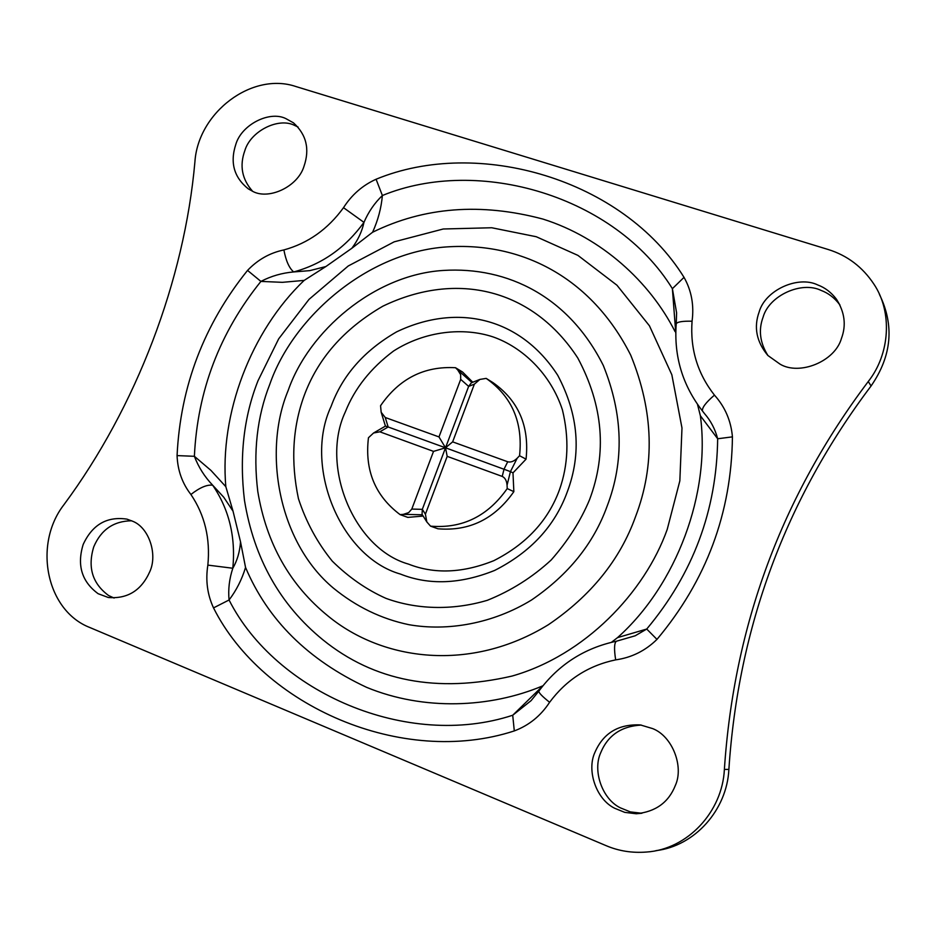 <?xml version="1.0" encoding="UTF-8"?>
<svg xmlns="http://www.w3.org/2000/svg" width="936" height="936" viewBox="0 0 936 936"><rect width="100%" height="100%" fill="white"/><g stroke="black" fill="none" stroke-linecap="round" stroke-linejoin="round"><path stroke-width="1.4" d="M422.347 514.777L403.322 514.355L408.658 512.624L411.793 509.067L422.358 509.359M298.034 127.003L294.477 125.354C278.437 117.117 250.579 131.075 244.834 150.637C239.405 165.695 241.956 179.185 252.474 191.119M304.06 166.105C309.886 148.988 306.353 134.562 293.471 122.838L285.96 118.661C269.779 110.366 241.675 124.488 235.86 144.249C229.823 162.513 233.953 177.372 248.262 188.838L251.655 190.745C267.52 200.784 297.859 187.188 304.06 166.105M840.001 305.089L839.615 304.563C834.456 297.788 828.29 293.085 821.118 290.429C801.649 280.8 769.123 295.495 763.132 317.058C758.3 329.893 759.903 342.728 767.953 355.563M841.487 338.305C846.378 325.213 844.705 312.179 836.468 299.227C831.25 292.395 825.014 287.633 817.76 284.954C798.08 275.243 765.215 290.113 759.154 311.922C753.585 327.331 756.499 341.839 767.871 355.481L780.039 364.139C799.391 375.804 835.029 361.612 841.487 338.305M641.324 725.072C621.293 726.16 607.733 735.439 600.631 752.93C592.593 770.574 601.977 798.934 620.357 807.838L630.337 811.898L641.909 813.267M675.324 785.515C684.111 766.467 672.329 736.152 652.638 728.594L640.376 724.932C618.333 723.938 603.123 733.204 594.769 752.731C586.638 770.562 596.115 799.262 614.683 808.271L624.768 812.366L636.246 813.758C655.563 811.84 668.596 802.433 675.324 785.515M149.819 571.603C157.833 554.299 148.929 527.471 132.631 521.235L126.933 519.129C106.926 516.192 92.348 524.64 83.175 544.471C76.787 565.239 81.771 581.642 98.128 593.705L108.319 597.507C127.588 599.052 141.418 590.429 149.819 571.603M131.648 520.779C113.677 521.024 101.053 529.694 93.764 546.799C87.457 567.345 92.407 583.584 108.623 595.542L114.11 598.057M559.471 489.75C548.25 520.475 526.383 544.12 493.834 560.664C462.84 573.136 434.374 574.283 408.459 564.092C353.551 548.625 319.983 465.625 345.302 411.98C354.639 388.44 370.726 368.117 393.588 351C425.155 330.817 463.472 327.12 492.968 336.878C522.311 347.08 550.59 373.639 562.431 409.898C569.275 438.27 568.281 464.888 559.471 489.75M667.204 529.46C644.717 592.628 584.707 655.434 512.015 676.073C437.124 693.342 374.072 681.244 322.85 639.779C280.11 604.89 253.984 558.418 244.471 500.339C239.23 456.745 243.734 416.906 257.973 380.812L278.671 338.855L308.997 299.391L348.25 265.976L394.161 241.839L443.266 228.992L491.739 227.752L536.281 236.738L577.921 255.388L616.953 285.223L649.444 325.81L671.837 374.751L681.981 427.986L679.84 480.882L667.204 529.46M542.903 685.795L512.717 715.244L514.297 730.922C402.117 767.52 262.688 705.931 213.525 607.897L229.063 599.988C228.056 589.446 229.308 578.857 232.818 568.246C237.217 560.641 239.791 551.842 240.529 541.839L245.548 567.438C241.874 579.524 236.375 590.37 229.063 599.988C275.722 692.371 407.3 749.888 512.717 715.244L531.075 700.654L538.785 691.201M514.297 730.922C529.004 725.388 540.762 715.841 549.607 702.292C542.272 696.442 538.668 692.734 538.82 691.154L538.82 691.154C558.476 664.665 584.345 648.016 616.438 641.218L616.438 641.218C614.227 642.786 613.969 648.999 615.666 659.868C588.428 665.566 566.409 679.712 549.607 702.292M177.068 455.598C180.426 386.369 203.919 324.64 247.549 270.41L260.91 281.408C271.136 276.085 282.064 272.938 293.693 271.943L309.793 270.633L325.88 266.538L304.165 280.402L282.379 282.333L260.91 281.408C219.656 332.608 197.484 390.909 194.384 456.3L177.068 455.598C177.653 470.387 182.263 483.35 190.909 494.489C199.777 487.562 207.031 484.474 212.671 485.211C204.598 476.763 198.514 467.134 194.384 456.3L210.916 470.375L225.833 486.685L233.041 511.196L223.751 497.238L212.671 485.211C229.098 509.313 235.814 536.983 232.818 568.246L207.85 565.11C205.452 580.297 207.336 594.559 213.525 607.897M615.666 659.868C631.589 657.622 645.349 650.789 656.967 639.393L646.729 629.039L635.181 635.79L616.438 641.218M692.067 321.212C694.196 305.288 691.517 290.663 684.029 277.349L672.387 288.674L676.611 312.858L676.237 323.809C677.278 321.855 682.555 320.99 692.067 321.212C690.043 348.847 697.507 373.487 714.449 395.121C725.037 406.879 731.028 420.79 732.432 436.866L717.666 438.762L700.362 415.724L697.484 404.34M611.454 642.307L617.549 637.615L646.729 629.039C693.085 573.663 716.73 510.237 717.666 438.762C715.139 429.156 710.798 420.837 704.668 413.806L704.024 412.975M714.449 395.121C705.685 402.655 701.719 407.979 702.538 411.091L704.668 413.806M675.769 333.029L672.387 288.674C615.209 195.987 478.6 155.961 382.379 195.519C374.564 202.995 368.433 211.945 363.964 222.37L343.512 207.675C351.714 194.828 362.571 185.34 376.085 179.244L382.379 195.519C381.268 208.073 378.004 220.311 372.586 232.245L351.854 248.262C358.02 240.014 362.056 231.379 363.964 222.37C345.548 247.712 322.124 264.233 293.693 271.943C289.224 268.199 285.948 260.863 283.889 249.935C269.907 252.849 257.798 259.67 247.549 270.41M63.964 504.668C136.246 407.078 184.392 280.589 194.91 161.869C198.104 112.414 252.041 71.616 295.87 86.522L828.149 249.491C847.302 255.434 862.582 267.017 873.978 284.24C892.488 311.863 890.159 353.785 868.257 381.525C781.899 496.068 733.941 625.365 724.382 769.415C722.358 811.922 687.527 849.42 646.343 852.052C632.104 853.141 618.719 851.011 606.212 845.699L89.797 627.494C46.273 610.67 32.935 544.506 63.964 504.668M655.96 850.637C694.793 846.144 726.98 809.839 728.875 769.427L724.382 769.415M879.384 294.302C894.582 325.342 891.821 355.902 871.088 385.971C785.69 499.192 738.282 627.015 728.875 769.427M325.88 266.538L351.854 248.262M240.529 541.839L233.041 511.196M542.552 685.936C490.288 707.92 423.856 710.974 366.596 687.34C308.108 659.95 267.766 619.983 245.548 567.438M700.362 415.724C710.798 493.038 676.599 585.012 617.549 637.615M372.586 232.245C424.066 206.95 480.847 202.562 542.927 219.071C601.649 237.604 649.853 281.9 675.078 331.613M225.833 486.685C219.41 414.005 251.035 330.981 304.165 280.402M502.211 476.412L447.186 456.358L445.513 447.794L422.335 509.313L425.4 514.192L426.839 521.96L430.548 526.149C462.232 528.781 487.785 516.262 507.218 488.58L513.852 491.657L512.986 472.879L510.436 471.615L507.066 485.164C506.668 480.659 505.054 477.746 502.211 476.412L504.071 469.065L507.721 461.764C510.752 462.571 513.911 461.389 517.187 458.219L510.436 471.615L445.513 447.794L452.638 441.862L507.721 461.764M422.335 509.313L422.054 514.309L426.839 521.96M512.986 472.879L526.055 459.166L519.562 455.727C523.072 422.323 511.945 396.548 486.182 378.39L479.911 379.419L471.381 382.777L468.643 386.392L460.688 379.361L460.652 374.669L457.762 369.977L471.955 382.543M479.911 379.419L474.376 384.146L468.643 386.392L445.513 447.794L388.159 426.98L379.84 431.812L373.569 432.994L368.456 437.744C364.584 470.246 375.137 495.881 400.117 514.636L407.803 517.386L423.154 516.064M373.569 432.994L385.433 426.114L388.159 426.98L385.246 417.491L381.174 412.273L380.554 405.733C399.204 378.647 424.183 365.976 455.504 367.719L457.762 369.977M507.066 485.164L507.218 488.58M519.562 455.727L517.187 458.219M486.182 378.39L492.979 382.625C518.497 400.608 529.519 426.126 526.055 459.166M472.75 382.227L462.595 372.037L455.504 367.719M403.322 514.355L400.117 514.636M513.852 491.657C494.629 519.035 469.334 531.414 437.954 528.793L430.548 526.149M460.688 379.361L438.984 436.925L445.513 447.794L433.532 451.386L379.84 431.812M438.984 436.925L385.246 417.491M433.532 451.386L411.793 509.067M474.376 384.146L452.638 441.862M447.186 456.358L425.4 514.192M331.098 406.399C303.229 465.414 339.943 556.873 400.444 574.072C428.992 585.386 460.395 584.169 494.641 570.433C530.618 552.193 554.791 526.079 567.193 492.114C581.736 453.632 578.577 414.695 557.727 375.289C521.2 318.661 458.593 302.211 396.618 331.859C364.244 350.532 342.4 375.383 331.098 406.399M257.786 491.482C253.036 452.369 257.049 416.59 269.837 384.158C293.179 316.859 367.567 252.147 446.647 246.917C521.036 241.886 591.178 276.88 630.735 355.189C653.644 411.337 655.223 465.25 635.462 516.894C619.983 559.857 590.967 595.787 548.414 624.698C470.855 672.457 383.07 661.155 328.255 616.192C289.914 585.14 266.421 543.57 257.786 491.482M288.194 390.406C262.665 451.246 278.226 542.049 333.391 588.1C356.183 606.727 381.361 618.93 408.95 624.698C447.583 631.484 492.851 623.704 531.531 599.999C568.468 574.774 593.67 543.5 607.125 506.177C624.335 461.308 623.06 414.414 603.31 365.485C569.146 297.192 508.178 266.292 443.137 270.457C373.99 274.763 308.634 331.391 288.194 390.406M577.781 357.997C603.252 405.709 607.16 452.977 589.516 499.789C580.624 521.013 567.836 541.09 551.164 560.02C532.291 577.383 511.021 590.803 487.34 600.304C451.164 611.032 415.338 609.137 385.913 598.338C366.701 589.774 348.835 577.395 332.315 561.179C317.351 542.798 306.06 521.949 298.432 498.631C290.71 461.869 292.558 427.693 303.989 396.139C317.596 358.804 343.886 328.817 382.836 306.201C457.423 270.211 533.216 289.516 577.781 357.997M207.85 565.11C210.436 538.563 204.785 515.022 190.909 494.489M732.432 436.866C731.507 512.951 706.352 580.46 656.967 639.393M283.889 249.935C308.014 243.301 327.892 229.215 343.512 207.675M376.085 179.244C477.91 137.101 623.002 178.998 684.029 277.349M871.088 385.971L868.257 381.525M839.615 304.563L836.468 299.227M641.698 813.267L636.246 813.758M676.237 323.809C673.803 356.335 682.566 385.421 702.538 411.091L704.574 413.689M385.433 426.126L381.174 412.273"/></g></svg>
